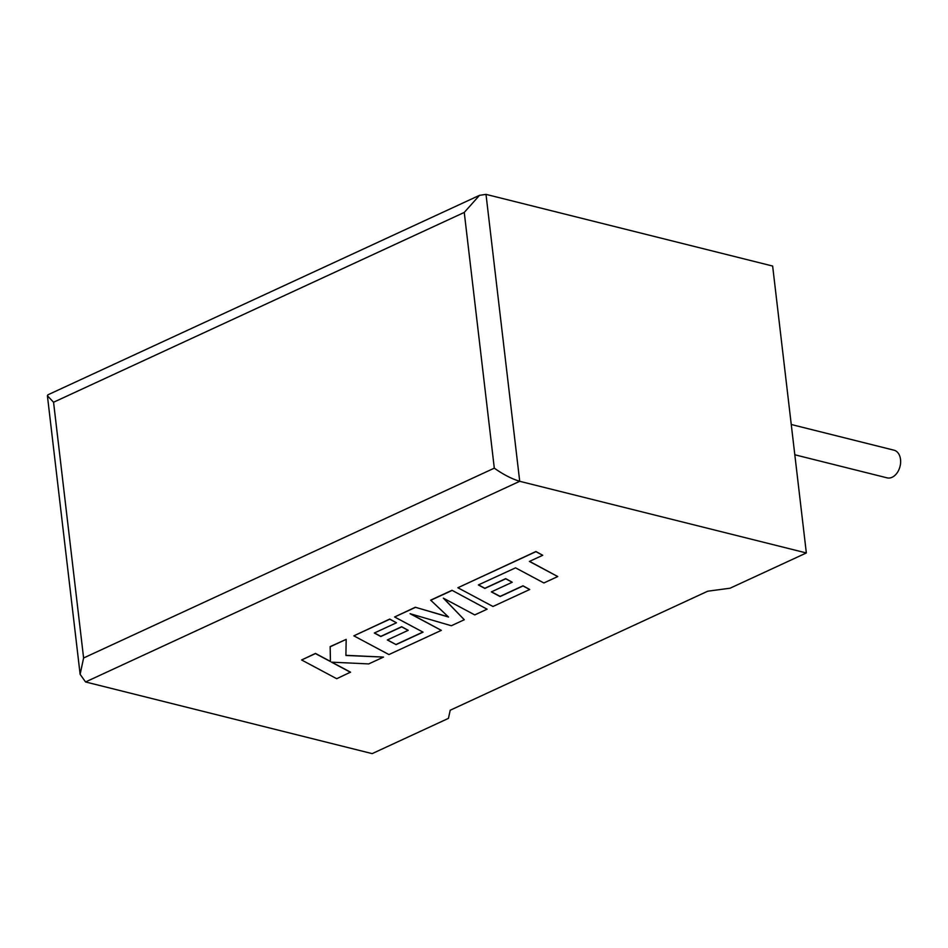 <?xml version="1.0" encoding="UTF-8"?>
<svg xmlns="http://www.w3.org/2000/svg" width="948" height="948" viewBox="0 0 948 948"><rect width="100%" height="100%" fill="white"/><g stroke="black" fill="none" stroke-linecap="round" stroke-linejoin="round"><path stroke-width="1.42" d="M794.815 454.779L887.091 477.851A14.256 9.776 -76 0 0 892.115 477.271A14.256 9.776 -76 0 0 900.6 462.861A14.256 9.776 -76 0 0 894.011 450.193L791.248 424.491M806.345 552.957L519.717 481.3L85.545 681.956L372.173 753.624L448.44 718.371L450.205 710.23L707.718 591.208L730.067 588.21L806.345 552.957L772.644 266.044L486.004 194.376L519.717 481.3C511.707 478.859 503.234 474.486 494.299 468.158L464.259 212.435L479.51 195.335L486.004 194.376M85.545 681.956L80.13 674.324L83.602 657.983L494.299 468.158M464.259 212.435L53.562 402.248L47.4 395.743L47.921 394.806L479.51 195.335M350.535 672.31L331.456 662.154L368.713 663.92L383.502 657.082L345.901 655.471L346.174 639.379L330.177 646.773L330.437 661.55L315.447 653.575L301.606 659.974L336.706 678.709L350.523 672.156L331.753 662.166M301.606 659.974L315.435 653.421L330.414 661.396L330.153 646.619L346.174 639.379M383.502 657.082L345.913 655.317M396.086 644.616L387.329 639.971L408.197 630.325L401.691 626.877L380.823 636.523L374.318 633.015L396.477 622.777L389.77 619.222L353.841 635.835L388.929 654.57L441.318 630.361L410.057 613.688L451.331 625.739L464.295 619.743L443.344 598.152L474.758 614.908L487.118 609.197L451.995 590.296L430.665 600.155L448.523 617.041L415.307 607.253L394.617 616.982L423.045 632.15L396.086 644.616L387.471 639.9M452.018 590.462L430.688 600.309M448.286 616.828L415.307 607.253M415.331 607.419L394.617 616.982M422.879 632.067L396.063 644.462M408.197 630.325L401.679 626.711L380.8 636.357L374.472 632.956M396.477 622.777L389.746 619.068L353.841 635.835M441.318 630.361L410.662 613.866M464.295 619.743L443.617 598.295M487.118 609.197L451.995 590.296M557.732 576.55L529.411 561.441L542.718 555.279L535.94 551.665L457.872 587.748L492.972 606.483L529.719 589.502L523 585.959L500.106 596.541L491.36 591.896L512.228 582.25L505.722 578.79L484.855 588.435L478.361 584.94L515.558 567.84L543.879 582.961L557.732 576.55L529.553 561.37M542.718 555.279L535.928 551.511L457.872 587.748M529.719 589.502L522.988 585.805L500.094 596.375L491.502 591.825M512.228 582.25L505.711 578.636L484.831 588.281L478.503 584.869M53.562 402.248L83.602 657.983M80.13 674.324L47.4 395.743"/></g></svg>
